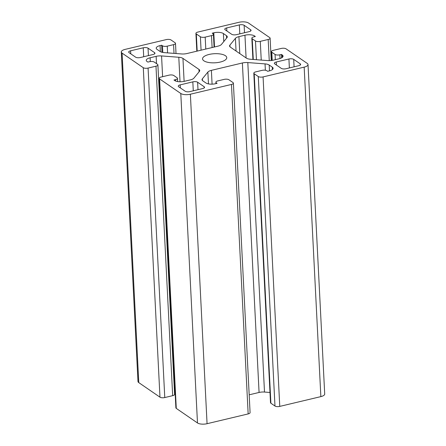 <?xml version="1.0" encoding="UTF-8"?>
<svg xmlns="http://www.w3.org/2000/svg" width="446" height="446" viewBox="0 0 446 446"><rect width="100%" height="100%" fill="white"/><g stroke="black" fill="none" stroke-linecap="round" stroke-linejoin="round"><path stroke-width="0.67" d="M244.129 25.288L250.652 29.77A3.562 1.338 177.1 0 1 251.048 30.345A3.562 1.338 177.1 0 1 249.124 31.644L236.48 34.654A3.562 1.338 177.1 0 1 231.691 34.286L225.169 29.804A3.562 1.338 177.1 0 1 224.773 29.23A3.562 1.338 177.1 0 1 226.696 27.931L239.34 24.92A3.562 1.338 177.1 0 1 244.129 25.288L244.508 32.742M220.201 62.072A12.109 4.555 177.1 0 1 202.562 58.872A12.109 4.555 177.1 0 1 214.426 53.71A12.109 4.555 177.1 0 1 226.746 57.646A12.109 4.555 177.1 0 1 220.201 62.072M135.601 57.155L129.078 52.673A3.562 1.338 177.1 0 1 128.682 52.098A3.562 1.338 177.1 0 1 130.606 50.799L143.25 47.789A3.562 1.338 177.1 0 1 148.044 48.157L154.567 52.645A3.562 1.338 177.1 0 1 154.963 53.213A3.562 1.338 177.1 0 1 153.034 54.518L140.395 57.523A3.562 1.338 177.1 0 1 135.601 57.155M189.968 91.597A3.562 1.338 177.1 0 1 185.179 91.229L178.656 86.747A3.562 1.338 177.1 0 1 178.261 86.173A3.562 1.338 177.1 0 1 180.184 84.874L192.828 81.863A3.562 1.338 177.1 0 1 197.623 82.231L204.145 86.719A3.562 1.338 177.1 0 1 204.541 87.288A3.562 1.338 177.1 0 1 202.612 88.592L189.968 91.597M233.392 83.14L250.083 412.617A3.562 1.338 177.1 0 1 248.16 413.921L207.067 423.7L190.375 94.218L231.468 84.439A3.562 1.338 -2.9 0 0 233.392 83.14A3.562 1.338 -2.9 0 0 232.996 82.566L228.921 79.762A3.562 1.338 -2.9 0 0 224.126 79.394L217.81 80.899A3.562 1.338 -2.9 0 0 215.881 82.203A3.562 1.338 -2.9 0 0 216.277 82.772L217.09 83.335L215.513 83.709A7.119 2.682 177.1 0 1 205.929 82.973L202.824 80.838A7.119 2.682 177.1 0 1 202.032 79.695A7.119 2.682 177.1 0 1 202.367 78.814L207.869 72.074A7.119 2.682 177.1 0 1 211.387 70.356L242.384 62.975A7.119 2.682 177.1 0 1 247.809 62.568L265.041 63.895A7.119 2.682 177.1 0 1 269.2 65.038L272.305 67.173A7.119 2.682 177.1 0 1 273.097 68.316A7.119 2.682 177.1 0 1 269.245 70.92L267.667 71.299L266.847 70.736A3.562 1.338 -2.9 0 0 262.058 70.368L255.736 71.873A3.562 1.338 -2.9 0 0 253.813 73.172A3.562 1.338 -2.9 0 0 254.209 73.746L258.284 76.545A3.562 1.338 -2.9 0 0 263.073 76.918L279.765 406.395L320.858 396.617A7.119 2.682 177.1 0 0 324.705 394.013L308.019 64.536A7.119 2.682 177.1 0 0 307.227 63.388L286.025 48.82A3.562 1.338 -2.9 0 0 281.231 48.447L273.331 50.331A3.562 1.338 -2.9 0 0 271.408 51.63A3.562 1.338 -2.9 0 0 271.804 52.204L275.065 54.445A3.562 1.338 -2.9 0 0 279.854 54.813L281.437 54.44L282.251 54.997A7.119 2.682 177.1 0 1 283.043 56.14A7.119 2.682 177.1 0 1 279.19 58.744L273.175 60.177A7.119 2.682 177.1 0 1 267.745 60.584L250.518 59.257A7.119 2.682 177.1 0 1 246.359 58.114L230.365 47.12A7.119 2.682 177.1 0 1 229.573 45.977A7.119 2.682 177.1 0 1 229.907 45.096L235.41 38.356A7.119 2.682 177.1 0 1 238.928 36.639L244.943 35.206A7.119 2.682 177.1 0 1 254.527 35.942L255.341 36.505L253.763 36.879A3.562 1.338 -2.9 0 0 251.834 38.178A3.562 1.338 -2.9 0 0 252.23 38.752L255.491 40.993A3.562 1.338 -2.9 0 0 260.286 41.361L268.185 39.482A3.562 1.338 -2.9 0 0 270.114 38.183A3.562 1.338 -2.9 0 0 269.719 37.609L248.517 23.036A7.119 2.682 177.1 0 0 238.933 22.3L197.84 32.079A3.562 1.338 -2.9 0 0 195.917 33.383A3.562 1.338 -2.9 0 0 196.312 33.952L200.388 36.756A3.562 1.338 -2.9 0 0 205.182 37.124L211.504 35.619A3.562 1.338 -2.9 0 0 213.428 34.32A3.562 1.338 -2.9 0 0 213.032 33.745L212.218 33.188L213.796 32.809A7.119 2.682 177.1 0 1 223.379 33.545L226.484 35.68A7.119 2.682 177.1 0 1 227.276 36.823A7.119 2.682 177.1 0 1 226.942 37.709L221.439 44.444A7.119 2.682 177.1 0 1 217.921 46.161L186.924 53.542A7.119 2.682 177.1 0 1 181.5 53.949L164.267 52.622A7.119 2.682 177.1 0 1 160.108 51.48L157.003 49.344A7.119 2.682 177.1 0 1 156.212 48.201A7.119 2.682 177.1 0 1 160.064 45.598L161.642 45.224L162.461 45.782A3.562 1.338 -2.9 0 0 167.25 46.15L173.572 44.645A3.562 1.338 -2.9 0 0 175.495 43.346A3.562 1.338 -2.9 0 0 175.105 42.771L171.024 39.973A3.562 1.338 -2.9 0 0 166.235 39.605L125.142 49.383A7.119 2.682 177.1 0 0 121.295 51.987A7.119 2.682 177.1 0 0 122.081 53.13L143.283 67.703A3.562 1.338 -2.9 0 0 148.078 68.071L155.977 66.192A3.562 1.338 -2.9 0 0 157.901 64.887A3.562 1.338 -2.9 0 0 157.51 64.319L154.249 62.072A3.562 1.338 -2.9 0 0 149.455 61.704L147.877 62.083L147.057 61.52A7.119 2.682 177.1 0 1 146.266 60.377A7.119 2.682 177.1 0 1 150.118 57.774L156.139 56.341A7.119 2.682 177.1 0 1 161.564 55.934L178.796 57.261A7.119 2.682 177.1 0 1 182.949 58.404L198.944 69.398A7.119 2.682 177.1 0 1 199.736 70.54A7.119 2.682 177.1 0 1 199.401 71.427L193.899 78.161A7.119 2.682 177.1 0 1 190.386 79.884L184.365 81.311A7.119 2.682 177.1 0 1 174.782 80.575L173.968 80.018L175.546 79.639A3.562 1.338 -2.9 0 0 177.475 78.34A3.562 1.338 -2.9 0 0 177.079 77.766L173.817 75.525A3.562 1.338 -2.9 0 0 169.023 75.157L161.123 77.035A3.562 1.338 -2.9 0 0 159.2 78.34A3.562 1.338 -2.9 0 0 159.596 78.909L176.281 408.391A3.562 1.338 177.1 0 1 175.886 407.817L159.2 78.34M161.998 52.266L161.642 45.224M281.61 57.868L281.437 54.44M279.765 406.395A3.562 1.338 177.1 0 1 274.976 406.027L270.895 403.229A3.562 1.338 177.1 0 1 270.505 402.654L253.813 73.172M269.986 392.474L264.5 392.051A7.119 2.682 -2.9 0 0 259.076 392.458L249.18 394.81M174.76 385.489A7.119 2.682 -2.9 0 0 174.146 385.567M157.901 64.887L174.592 394.37A3.562 1.338 177.1 0 1 172.669 395.669L164.769 397.553A3.562 1.338 177.1 0 1 159.975 397.18L138.773 382.612A7.119 2.682 177.1 0 1 137.981 381.464L121.295 51.987M293.708 59.363L300.23 63.845A3.562 1.338 177.1 0 1 300.626 64.419A3.562 1.338 177.1 0 1 298.703 65.718L286.059 68.729A3.562 1.338 177.1 0 1 281.264 68.361L274.742 63.878A3.562 1.338 177.1 0 1 274.346 63.304A3.562 1.338 177.1 0 1 276.275 62.005L288.919 58.995A3.562 1.338 177.1 0 1 293.708 59.363L294.087 66.816M207.067 423.7A7.119 2.682 177.1 0 1 197.483 422.964L176.281 408.391M190.375 94.218A7.119 2.682 177.1 0 1 180.792 93.482L159.596 78.909M308.019 64.536A7.119 2.682 177.1 0 1 304.166 67.134L263.073 76.918M250.713 30.952L250.652 29.77M226.847 30.958L226.696 27.931M239.792 33.868L239.34 24.92M154.628 53.821L154.567 52.645M148.418 55.616L148.044 48.157M143.701 56.737L143.25 47.789M130.762 53.832L130.606 50.799M180.34 87.907L180.184 84.874M193.28 90.811L192.828 81.863M197.996 89.691L197.623 82.231M204.201 87.901L204.145 86.719M205.784 49.054L205.182 37.124M212.106 47.549L211.504 35.619M201.068 50.175L200.388 36.756M197.182 51.1L196.312 33.952M174.012 53.375L173.572 44.645M167.59 52.879L167.25 46.15M162.796 52.438L162.461 45.782M160.37 51.641L160.064 45.598M226.607 38.111L226.484 35.68M223.786 41.567L223.379 33.545M214.515 46.975L213.796 32.809M272.216 60.372L271.804 52.204M275.327 59.664L275.065 54.445M280.043 58.51L279.854 54.813M282.368 57.361L282.251 54.997M229.997 46.819L229.907 45.096M236.051 51.034L235.41 38.356M239.786 53.598L238.928 36.639M246.092 57.93L244.943 35.206M254.566 36.689L254.527 35.942M253.283 59.469L252.23 38.752M256.439 59.714L255.491 40.993M261.233 60.082L260.286 41.361M269.256 60.634L268.185 39.482M216.316 83.519L216.277 82.772M231.468 84.439L248.16 413.921M274.976 406.027L258.284 76.545M270.895 403.229L254.209 73.746M272.428 69.537L272.305 67.173M269.495 70.858L269.2 65.038M265.364 70.234L265.041 63.895M264.5 392.051L247.809 62.568M259.076 392.458L242.384 62.975M212.084 84.155L211.387 70.356M208.472 83.904L207.869 72.074M202.456 80.536L202.367 78.814M150.308 61.554L150.118 57.774M156.507 63.627L156.139 56.341M162.612 76.684L161.564 55.934M180.033 81.769L178.796 57.261M184.114 81.373L182.949 58.404M199.067 71.828L198.944 69.398M175.618 81.016L175.546 79.639M143.283 67.703L159.975 397.18M164.769 397.553L148.078 68.071M172.669 395.669L155.977 66.192M300.292 65.027L300.23 63.845M289.37 67.943L288.919 58.995M276.425 65.032L276.275 62.005M197.483 422.964L180.792 93.482M138.773 382.612L122.081 53.13M320.858 396.617L304.166 67.134M196.82 51.19L195.917 33.383M176.014 53.526L175.495 43.346M214.074 47.081L213.428 34.32M252.915 59.441L251.834 38.178M271.24 60.511L270.114 38.183M271.854 60.433L271.408 51.63M215.953 83.603L215.881 82.203M177.636 81.562L177.475 78.34"/></g></svg>
